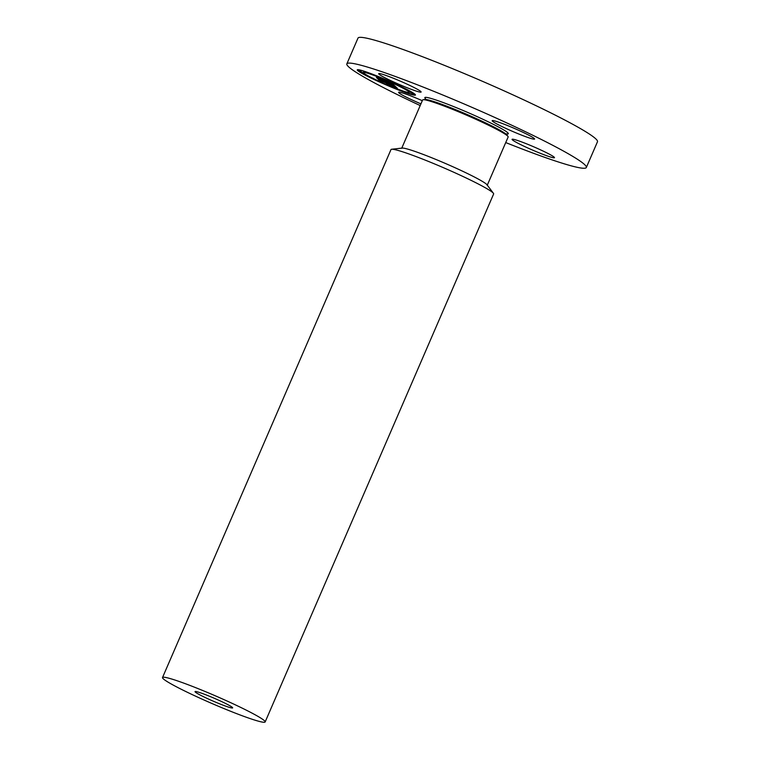 <?xml version="1.0" encoding="UTF-8"?>
<svg xmlns="http://www.w3.org/2000/svg" width="760" height="760" viewBox="0 0 760 760"><rect width="100%" height="100%" fill="white"/><g stroke="black" fill="none" stroke-linecap="round" stroke-linejoin="round"><path stroke-width="1.14" d="M378.812 73.578A23.113 1.729 23.4 0 1 401.432 81.624A23.113 1.729 23.4 0 1 421.116 92.026A23.113 1.729 23.4 0 1 420.992 92.131A23.113 1.729 23.4 0 1 398.373 84.075A23.113 1.729 23.4 0 1 378.689 73.672A23.113 1.729 23.4 0 1 378.812 73.578M420.195 105.554A130.473 9.785 23.4 0 1 359.176 74.223A130.473 9.785 23.4 0 1 346.845 63.859A130.473 9.785 23.4 0 1 441.237 94.363A130.473 9.785 23.4 0 1 574 157.13A130.473 9.785 23.4 0 1 586.331 167.494A130.473 9.785 23.4 0 1 505.723 142.566M515.755 129.01A23.113 1.729 23.4 0 1 534.593 139.042A23.113 1.729 23.4 0 1 511.014 130.72A23.113 1.729 23.4 0 1 492.176 120.688A23.113 1.729 23.4 0 1 515.755 129.01M554.363 157.785A23.113 1.729 23.4 0 1 531.744 149.73A23.113 1.729 23.4 0 1 512.069 139.327A23.113 1.729 23.4 0 1 512.183 139.232A23.113 1.729 23.4 0 1 534.803 147.279A23.113 1.729 23.4 0 1 554.486 157.681A23.113 1.729 23.4 0 1 554.363 157.785M420.926 103.863A23.113 1.729 23.4 0 1 417.42 102.353A23.113 1.729 23.4 0 1 398.582 92.311A23.113 1.729 23.4 0 1 422.161 100.633A23.113 1.729 23.4 0 1 422.294 100.7M391.372 87.144A31.683 2.375 -156.6 0 0 415.425 95.019A31.683 2.375 -156.6 0 0 381.32 77.729A31.683 2.375 -156.6 0 0 357.266 69.853A31.683 2.375 -156.6 0 0 391.372 87.144M346.845 63.859L357.988 38.104A130.473 9.785 23.4 0 1 452.38 68.609A130.473 9.785 23.4 0 1 585.143 131.375A130.473 9.785 23.4 0 1 597.483 141.74L586.331 167.494M392.654 87.276A31.683 2.375 -156.6 0 0 406.666 92.635M409.45 93.556A31.683 2.375 -156.6 0 0 415.406 94.81M357.428 69.721A31.683 2.375 -156.6 0 0 369.702 76.988M373.312 78.328L369.645 77.14L373.169 78.669A31.683 2.375 -156.6 0 0 389.11 85.794M401.679 148.343L422.617 99.969A46.597 3.496 23.4 0 1 423.159 99.712A46.597 3.496 23.4 0 1 459.068 111.995A46.597 3.496 23.4 0 1 503.737 133.275A46.597 3.496 23.4 0 1 507.965 136.401A46.597 3.496 23.4 0 1 508.145 136.98L487.207 185.355M380.123 77.396A24.966 1.871 -156.6 0 0 366.861 72.609M365.256 72.2A24.966 1.871 -156.6 0 0 363.584 72.181L363.432 72.523A24.966 1.871 -156.6 0 0 390.298 86.146A24.966 1.871 -156.6 0 0 409.26 92.349A24.966 1.871 -156.6 0 0 382.384 78.727A24.966 1.871 -156.6 0 0 363.432 72.523M409.26 92.349L409.402 92.007A24.966 1.871 -156.6 0 0 402.895 87.723M399.589 86.051A24.966 1.871 -156.6 0 0 383.676 78.859M413.725 93.812L411.806 92.425L410.2 92.283L413.725 93.812L410.2 92.283M409.393 93.679L405.868 92.15L409.393 93.679L407.578 92.33M362.482 72.58L360.563 71.193L358.957 71.06L362.482 72.58L358.957 71.06M366.814 72.713L363.29 71.193L366.814 72.713L366.168 71.896M162.516 677.54L390.991 149.568A55.917 4.189 23.4 0 1 391.647 149.255L402.22 148.086A46.597 3.496 23.4 0 1 438.14 160.379A46.597 3.496 23.4 0 1 482.809 181.659A46.597 3.496 23.4 0 1 487.027 184.784L493.411 193.296A55.917 4.189 23.4 0 1 493.63 193.98L265.154 721.952A55.917 4.189 23.4 0 1 224.703 708.88A55.917 4.189 23.4 0 1 167.808 681.986A55.917 4.189 23.4 0 1 162.516 677.54A55.917 4.189 23.4 0 1 202.977 690.612A55.917 4.189 23.4 0 1 259.873 717.516A55.917 4.189 23.4 0 1 265.154 721.952M390.526 86.355L392.597 87.409L390.526 86.355M382.156 78.508L380.095 77.463L382.156 78.508M401.584 87.248L399.522 86.203L401.584 87.248M391.647 149.255A55.917 4.189 23.4 0 1 434.748 164.008A55.917 4.189 23.4 0 1 488.347 189.544A55.917 4.189 23.4 0 1 493.411 193.296M394.725 85.899L392.16 83.477L388.597 82.165L392.16 84.037L376.988 77.587L394.753 85.832M394.003 85.662L390.288 83.98L394.012 85.633M391.808 84.445L376.399 77.396L377.235 78.356L391.837 84.455M397.404 88.312L395.124 86.174L379.164 79.534L387.904 83.572L386.697 83.524L394.82 86.44L395.266 87.077L393.281 86.421L397.404 88.312M396.33 87.922L392.578 86.194L396.34 87.894M386.251 83.429L391.799 85.69L386.251 83.429M387.04 83.315L378.062 79.135L379.335 80.322L387.049 83.287M392.226 83.904L393.186 84.474M393.081 84.73L394.012 85.168M388.246 83.419L388.408 84.046M388.483 83.866L389.053 84.103M394.887 86.507L395.533 86.697M395.418 86.972L396.368 87.828M196.964 693.234A20.501 1.539 23.4 0 1 195.025 691.609A20.501 1.539 23.4 0 1 209.855 696.397A20.501 1.539 23.4 0 1 230.717 706.258A20.501 1.539 23.4 0 1 232.655 707.892A20.501 1.539 23.4 0 1 217.825 703.095A20.501 1.539 23.4 0 1 196.964 693.234M425.495 98.677A45.476 3.41 23.4 0 1 453.483 106.514A45.476 3.41 23.4 0 1 504.032 130.131A45.476 3.41 23.4 0 1 505.618 133.779M423.159 99.712L425.058 99.493A44.916 3.372 23.4 0 1 459.686 111.349A44.916 3.372 23.4 0 1 502.74 131.86A44.916 3.372 23.4 0 1 506.815 134.871L507.965 136.401M425.448 98.486L425.011 99.503M506.844 134.919L507.281 133.902"/></g></svg>
